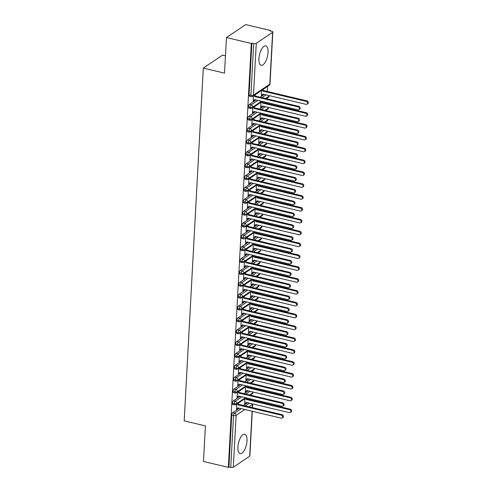 <?xml version="1.0" encoding="UTF-8"?>
<svg xmlns="http://www.w3.org/2000/svg" width="492" height="492" viewBox="0 0 492 492"><rect width="100%" height="100%" fill="white"/><g stroke="black" fill="none" stroke-linecap="round" stroke-linejoin="round"><path stroke-width="0.74" d="M237.9 446.994A9.969 4.071 -76.7 0 1 244.752 434.233A9.969 4.071 -76.7 0 1 247.002 440.869A9.969 4.071 -76.7 0 1 240.151 453.63A9.969 4.071 -76.7 0 1 237.9 446.994M258.927 58.653A9.969 4.071 -76.7 0 1 265.778 45.891A9.969 4.071 -76.7 0 1 268.035 52.527A9.969 4.071 -76.7 0 1 261.184 65.288A9.969 4.071 -76.7 0 1 258.927 58.653M252.285 411.294L249.868 455.924A1.919 0.707 -176.9 0 1 249.659 456.219L233.319 467.216A1.919 0.707 -176.9 0 1 230.736 467.4L228.921 466.969L228.337 467.363L203.485 461.471L205.416 425.9L184.192 420.869L203.294 68.099L224.518 73.13L226.443 37.558L245.705 24.6L270.557 30.492L269.973 30.885L271.787 31.316A1.919 0.707 3.1 0 1 272.826 32.005L270.022 83.855A1.919 0.707 3.1 0 1 269.807 84.157L272.617 32.306A1.919 0.707 3.1 0 0 272.826 32.005M250.557 399.756L250.606 398.883M250.803 395.236L250.828 394.756M251.203 387.899L251.246 387.026M251.443 383.379L251.473 382.899M251.843 376.042L251.892 375.168M252.088 371.522L252.113 371.036M252.482 364.185L252.531 363.311M252.728 359.664L252.753 359.178M253.128 352.327L253.171 351.454M253.374 347.807L253.398 347.321M253.767 340.47L253.817 339.597M254.013 335.95L254.038 335.464M254.413 328.613L254.456 327.74M254.653 324.093L254.684 323.607M255.053 316.75L255.102 315.876M255.299 312.236L255.323 311.75M255.692 304.892L255.742 304.019M255.938 300.378L255.969 299.892M256.338 293.035L256.387 292.162M256.584 288.515L256.609 288.035M256.978 281.178L257.027 280.305M257.224 276.658L257.248 276.178M257.623 269.321L257.667 268.447M257.87 264.801L257.894 264.321M258.263 257.464L258.312 256.59M258.509 252.943L258.534 252.458M258.909 245.606L258.952 244.733M259.149 241.086L259.179 240.6M259.548 233.749L259.598 232.876M259.794 229.229L259.819 228.743M260.188 221.892L260.237 221.019M260.434 217.372L260.465 216.886M260.834 210.035L260.883 209.162M261.08 205.515L261.104 205.029M261.473 198.178L261.523 197.304M261.719 193.657L261.744 193.172M262.119 186.314L262.162 185.441M262.365 181.8L262.39 181.314M262.759 174.457L262.808 173.584M263.005 169.943L263.029 169.457M263.404 162.6L263.448 161.727M263.644 158.08L263.675 157.6M264.044 150.743L264.093 149.869M264.29 146.222L264.315 145.743M264.684 138.885L264.733 138.012M264.93 134.365L264.954 133.885M265.329 127.028L265.379 126.155M265.575 122.508L265.6 122.022M265.969 115.171L266.018 114.298M266.215 110.651L266.24 110.165M266.615 103.314L266.658 102.441M266.855 98.794L266.885 98.308M267.254 91.457L267.525 86.451M270.526 31.014L270.557 30.492M225.453 55.83L222.556 55.141L203.294 68.099M256.277 43.296L253.466 95.147A1.919 0.707 3.1 0 1 250.889 95.331A1.919 0.781 103.3 0 0 251.32 96.61L249.505 96.18A1.919 0.781 -76.7 0 1 249.075 94.901L250.889 95.331L253.7 43.487A1.919 0.707 3.1 0 0 256.277 43.296L272.617 32.306M249.075 94.901L251.879 43.056L251.295 43.444L226.443 37.558M253.7 43.487L251.879 43.056M228.337 467.363L251.295 43.444M253.534 100.497L253.909 100.589L253.152 101.1L253.429 95.934M261.603 90.436L261.32 95.602L262.082 95.091L261.707 95.005M262.082 95.091L262.913 94.12M253.909 100.589L254.739 99.612M247.581 402.745L243.472 405.513M239.413 408.243L232.704 412.751L234.518 413.182L241.228 408.674M228.921 466.969L231.732 415.119A1.919 0.781 -76.7 0 1 232.704 412.751M245.459 397.665L236.769 403.508A1.919 0.707 -176.9 0 1 234.192 403.692A1.919 0.781 103.3 0 0 234.623 404.91L232.808 404.479A1.919 0.781 -76.7 0 1 232.372 403.262A1.919 0.781 -76.7 0 1 233.343 400.894L235.164 401.324L241.867 396.81M248.226 390.888L244.112 393.649M240.053 396.38L233.343 400.894M236.732 404.233L236.455 409.399L238.042 407.917M244.905 398.741L244.629 403.907L246.215 402.419M246.098 385.808L237.408 391.65A1.919 0.707 -176.9 0 1 234.832 391.835A1.919 0.781 103.3 0 0 235.268 393.053L233.454 392.622A1.919 0.781 -76.7 0 1 233.017 391.404A1.919 0.781 -76.7 0 1 233.989 389.037L235.803 389.467L242.513 384.953M248.866 379.031L244.758 381.792M240.699 384.523L233.989 389.037M237.378 392.376L237.095 397.542L238.688 396.06M245.545 386.878L245.268 392.05L246.855 390.562M246.738 373.945L238.048 379.793A1.919 0.707 -176.9 0 1 235.471 379.978A1.919 0.781 103.3 0 0 235.908 381.195L234.094 380.765A1.919 0.781 -76.7 0 1 233.657 379.547A1.919 0.781 -76.7 0 1 234.629 377.179L236.443 377.61L243.153 373.096M249.512 367.173L245.397 369.935M241.338 372.665L234.629 377.179M238.017 380.519L237.741 385.685L239.327 384.203M246.191 375.021L245.908 380.187L247.501 378.705M247.384 362.087L238.694 367.936A1.919 0.707 -176.9 0 1 236.117 368.121A1.919 0.781 103.3 0 0 236.554 369.338L234.733 368.908A1.919 0.781 -76.7 0 1 234.303 367.69A1.919 0.781 -76.7 0 1 235.274 365.322L237.089 365.753L243.798 361.239M250.151 355.316L246.037 358.078M241.978 360.808L235.274 365.322M238.663 368.662L238.38 373.828L239.967 372.346M246.83 363.164L246.553 368.33L248.14 366.847M248.023 350.23L239.333 356.079A1.919 0.707 -176.9 0 1 236.757 356.263A1.919 0.781 103.3 0 0 237.193 357.481L235.379 357.051A1.919 0.781 -76.7 0 1 234.942 355.833A1.919 0.781 -76.7 0 1 235.914 353.465L237.728 353.896L244.438 349.382M250.791 343.453L246.683 346.22M242.624 348.951L235.914 353.465M239.303 356.805L239.026 361.971L240.613 360.482M247.476 351.306L247.193 356.472L248.78 354.99M248.669 338.373L239.979 344.222A1.919 0.707 -176.9 0 1 237.402 344.406A1.919 0.781 103.3 0 0 237.839 345.624L236.019 345.193A1.919 0.781 -76.7 0 1 235.582 343.976A1.919 0.781 -76.7 0 1 236.554 341.608L238.374 342.038L245.084 337.524M251.437 331.596L247.322 334.363M243.263 337.094L236.554 341.608M239.948 344.947L239.665 350.113L241.252 348.625M248.116 339.449L247.839 344.615L249.426 343.133M249.309 326.516L240.619 332.364A1.919 0.707 -176.9 0 1 238.042 332.549A1.919 0.781 103.3 0 0 238.479 333.767L236.664 333.336A1.919 0.781 -76.7 0 1 236.228 332.118A1.919 0.781 -76.7 0 1 237.199 329.751L239.014 330.181L245.723 325.667M252.076 319.738L247.968 322.506M243.909 325.237L237.199 329.751M240.588 333.09L240.311 338.256L241.898 336.768M248.761 327.592L248.478 332.758L250.065 331.276M249.954 314.659L241.264 320.501A1.919 0.707 -176.9 0 1 238.681 320.692A1.919 0.781 103.3 0 0 239.118 321.909L237.304 321.479A1.919 0.781 -76.7 0 1 236.867 320.261A1.919 0.781 -76.7 0 1 237.839 317.893L239.653 318.324L246.363 313.81M252.722 307.881L248.608 310.649M244.549 313.379L237.839 317.893M241.228 321.233L240.951 326.399L242.538 324.911M249.401 315.735L249.118 320.901L250.711 319.413M250.594 302.801L241.904 308.644A1.919 0.707 -176.9 0 1 239.327 308.835A1.919 0.781 103.3 0 0 239.764 310.046L237.95 309.616A1.919 0.781 -76.7 0 1 237.513 308.404A1.919 0.781 -76.7 0 1 238.485 306.036L240.299 306.467L247.009 301.953M253.362 296.024L249.253 298.792M245.194 301.522L238.485 306.036M241.873 309.37L241.59 314.542L243.183 313.053M250.041 303.878L249.764 309.044L251.35 307.555M251.234 290.944L242.544 296.787A1.919 0.707 -176.9 0 1 239.967 296.971A1.919 0.781 103.3 0 0 240.403 298.189L238.589 297.758A1.919 0.781 -76.7 0 1 238.153 296.541A1.919 0.781 -76.7 0 1 239.124 294.179L240.939 294.603L247.648 290.096M254.007 284.167L249.893 286.934M245.834 289.665L239.124 294.179M242.513 297.512L242.236 302.678L243.823 301.196M250.686 292.02L250.403 297.186L251.99 295.698M251.879 279.087L243.189 284.93A1.919 0.707 -176.9 0 1 240.613 285.114A1.919 0.781 103.3 0 0 241.049 286.332L239.229 285.901A1.919 0.781 -76.7 0 1 238.792 284.683A1.919 0.781 -76.7 0 1 239.764 282.316L241.584 282.746L248.294 278.238M254.647 272.31L250.533 275.077M246.474 277.808L239.764 282.316M243.159 285.655L242.876 290.821L244.463 289.339M251.326 280.163L251.049 285.329L252.636 283.841M252.519 267.23L243.829 273.072A1.919 0.707 -176.9 0 1 241.252 273.257A1.919 0.781 103.3 0 0 241.689 274.474L239.875 274.044A1.919 0.781 -76.7 0 1 239.438 272.826A1.919 0.781 -76.7 0 1 240.41 270.459L242.224 270.889L248.934 266.375M255.287 260.452L251.178 263.214M247.119 265.944L240.41 270.459M243.798 273.798L243.522 278.964L245.108 277.482M251.972 268.306L251.689 273.472L253.275 271.984M253.165 255.373L244.475 261.215A1.919 0.707 -176.9 0 1 241.898 261.4A1.919 0.781 103.3 0 0 242.328 262.617L240.514 262.187A1.919 0.781 -76.7 0 1 240.078 260.969A1.919 0.781 -76.7 0 1 241.049 258.601L242.87 259.032L249.573 254.518M255.932 248.595L251.818 251.357M247.759 254.087L241.049 258.601M244.444 261.941L244.161 267.107L245.748 265.625M252.611 256.443L252.334 261.609L253.921 260.127M253.804 243.509L245.114 249.358A1.919 0.707 -176.9 0 1 242.538 249.542A1.919 0.781 103.3 0 0 242.974 250.76L241.16 250.33A1.919 0.781 -76.7 0 1 240.723 249.112A1.919 0.781 -76.7 0 1 241.695 246.744L243.509 247.175L250.219 242.661M256.572 236.738L252.464 239.499M248.405 242.23L241.695 246.744M245.084 250.084L244.801 255.25L246.394 253.767M253.251 244.585L252.974 249.752L254.561 248.269M254.444 231.652L245.76 237.501A1.919 0.707 -176.9 0 1 243.177 237.685A1.919 0.781 103.3 0 0 243.614 238.903L241.8 238.472A1.919 0.781 -76.7 0 1 241.363 237.255A1.919 0.781 -76.7 0 1 242.335 234.887L244.149 235.317L250.858 230.803M257.218 224.875L253.103 227.642M249.044 230.373L242.335 234.887M245.723 238.226L245.447 243.392L247.033 241.904M253.897 232.728L253.614 237.894L255.207 236.412M255.09 219.795L246.4 225.643A1.919 0.707 -176.9 0 1 243.823 225.828A1.919 0.781 103.3 0 0 244.26 227.046L242.439 226.615A1.919 0.781 -76.7 0 1 242.009 225.398A1.919 0.781 -76.7 0 1 242.98 223.03L244.795 223.46L251.504 218.946M257.857 213.018L253.749 215.785M249.69 218.516L242.98 223.03M246.369 226.369L246.086 231.535L247.673 230.047M254.536 220.871L254.259 226.037L255.846 224.555M255.729 207.938L247.039 213.786A1.919 0.707 -176.9 0 1 244.463 213.971A1.919 0.781 103.3 0 0 244.899 215.188L243.085 214.758A1.919 0.781 -76.7 0 1 242.648 213.54A1.919 0.781 -76.7 0 1 243.62 211.173L245.434 211.603L252.144 207.089M258.497 201.16L254.389 203.928M250.33 206.658L243.62 211.173M247.009 214.512L246.732 219.678L248.319 218.19M255.182 209.014L254.899 214.18L256.486 212.698M256.375 196.08L247.685 201.929A1.919 0.707 -176.9 0 1 245.108 202.114A1.919 0.781 103.3 0 0 245.545 203.331L243.725 202.901A1.919 0.781 -76.7 0 1 243.288 201.683A1.919 0.781 -76.7 0 1 244.26 199.315L246.08 199.746L252.79 195.232M259.143 189.303L255.028 192.071M250.969 194.801L244.26 199.315M247.654 202.655L247.371 207.821L248.958 206.333M255.822 197.157L255.545 202.323L257.132 200.841M257.015 184.223L248.325 190.066A1.919 0.707 -176.9 0 1 245.748 190.256A1.919 0.781 103.3 0 0 246.185 191.468L244.37 191.044A1.919 0.781 -76.7 0 1 243.934 189.826A1.919 0.781 -76.7 0 1 244.905 187.458L246.72 187.889L253.429 183.375M259.782 177.446L255.674 180.213M251.615 182.944L244.905 187.458M248.294 190.798L248.017 195.964L249.604 194.475M256.467 185.299L256.184 190.465L257.771 188.977M257.66 172.366L248.97 178.209A1.919 0.707 -176.9 0 1 246.394 178.393A1.919 0.781 103.3 0 0 246.824 179.611L245.01 179.18A1.919 0.781 -76.7 0 1 244.573 177.969A1.919 0.781 -76.7 0 1 245.545 175.601L247.365 176.031L254.069 171.517M260.428 165.589L256.314 168.356M252.255 171.087L245.545 175.601M248.94 178.934L248.657 184.106L250.243 182.618M257.107 173.442L256.83 178.608L258.417 177.12M258.3 160.509L249.61 166.351A1.919 0.707 -176.9 0 1 247.033 166.536A1.919 0.781 103.3 0 0 247.47 167.754L245.656 167.323A1.919 0.781 -76.7 0 1 245.219 166.105A1.919 0.781 -76.7 0 1 246.191 163.738L248.005 164.168L254.715 159.66M261.067 153.732L256.959 156.499M252.9 159.23L246.191 163.738M249.579 167.077L249.296 172.243L250.889 170.761M257.747 161.585L257.47 166.751L259.056 165.263M258.94 148.652L250.25 154.494A1.919 0.707 -176.9 0 1 247.673 154.679A1.919 0.781 103.3 0 0 248.109 155.896L246.295 155.466A1.919 0.781 -76.7 0 1 245.859 154.248A1.919 0.781 -76.7 0 1 246.83 151.88L248.644 152.311L255.354 147.797M261.713 141.874L257.599 144.636M253.54 147.366L246.83 151.88M250.219 155.22L249.942 160.386L251.529 158.904M258.392 149.728L258.109 154.894L259.702 153.406M259.585 136.794L250.895 142.637A1.919 0.707 -176.9 0 1 248.319 142.821A1.919 0.781 103.3 0 0 248.755 144.039L246.935 143.609A1.919 0.781 -76.7 0 1 246.504 142.391A1.919 0.781 -76.7 0 1 247.476 140.023L249.29 140.454L256 135.94M262.353 130.017L258.238 132.779M254.179 135.509L247.476 140.023M250.865 143.363L250.582 148.529L252.168 147.046M259.032 137.865L258.755 143.037L260.342 141.548M260.225 124.931L251.535 130.78A1.919 0.707 -176.9 0 1 248.958 130.964A1.919 0.781 103.3 0 0 249.395 132.182L247.581 131.751A1.919 0.781 -76.7 0 1 247.144 130.534A1.919 0.781 -76.7 0 1 248.116 128.166L249.93 128.596L256.639 124.082M262.992 118.16L258.884 120.921M254.825 123.652L248.116 128.166M251.504 131.505L251.227 136.671L252.814 135.189M259.678 126.007L259.395 131.173L260.981 129.691M260.871 113.074L252.181 118.923A1.919 0.707 -176.9 0 1 249.604 119.107A1.919 0.781 103.3 0 0 250.041 120.325L248.22 119.894A1.919 0.781 -76.7 0 1 247.783 118.677A1.919 0.781 -76.7 0 1 248.755 116.309L250.576 116.739L257.285 112.225M263.638 106.303L259.524 109.064M255.465 111.795L248.755 116.309M252.15 119.648L251.867 124.814L253.454 123.332M260.317 114.15L260.04 119.316L261.627 117.834M261.51 101.217L252.82 107.065A1.919 0.707 -176.9 0 1 250.243 107.25A1.919 0.781 103.3 0 0 250.68 108.468L248.866 108.037A1.919 0.781 -76.7 0 1 248.429 106.819A1.919 0.781 -76.7 0 1 249.401 104.452L251.215 104.882L257.925 100.368M264.278 94.439L260.17 97.207M256.111 99.938L249.401 104.452M252.79 107.791L252.513 112.957L254.1 111.469M260.963 102.293L260.68 107.459L262.267 105.977M250.68 108.468L252.193 108.191A1.919 1.599 56.1 0 0 252.82 107.065A1.919 1.599 56.1 0 0 251.215 104.882A1.919 0.781 103.3 0 0 250.243 107.25L248.429 106.819M269.13 95.589A1.919 1.599 56.1 0 1 269.161 96.069A1.919 1.599 56.1 0 1 268.534 97.201L269.37 95.78A1.919 0.707 -176.9 0 1 269.37 95.78A1.919 0.707 -176.9 0 1 269.161 96.069L265.569 98.486M253.269 112.447L252.894 112.354M261.437 106.948L261.061 106.862M252.624 124.304L252.248 124.218M260.797 118.806L260.422 118.72M251.984 136.161L251.609 136.075M260.157 130.663L259.776 130.577M251.344 148.018L250.963 147.932M259.512 142.526L259.136 142.434M250.699 159.875L250.323 159.789M258.872 154.383L258.491 154.291M250.059 171.733L249.684 171.647M258.226 166.241L257.851 166.148M249.413 183.596L249.038 183.504M257.587 178.098L257.211 178.006M248.774 195.453L248.398 195.361M256.941 189.955L256.566 189.863M248.134 207.31L247.753 207.218M256.301 201.812L255.926 201.72M247.488 219.168L247.113 219.075M255.662 213.669L255.28 213.583M246.849 231.025L246.467 230.933M255.016 225.527L254.641 225.441M246.203 242.882L245.828 242.79M254.376 237.384L254.001 237.298M245.563 254.739L245.188 254.653M253.731 249.241L253.355 249.155M244.918 266.596L244.542 266.51M253.091 261.098L252.716 261.012M244.278 278.454L243.903 278.367M252.451 272.962L252.07 272.869M243.638 290.311L243.257 290.225M251.806 284.819L251.43 284.727M242.993 302.168L242.618 302.082M251.166 296.676L250.785 296.584M242.353 314.031L241.972 313.939M250.52 308.533L250.145 308.441M241.707 325.888L241.332 325.796M249.881 320.39L249.505 320.298M241.068 337.746L240.693 337.653M249.235 332.248L248.86 332.161M240.422 349.603L240.047 349.511M248.595 344.105L248.22 344.019M239.782 361.46L239.407 361.368M247.956 355.962L247.574 355.876M239.143 373.317L238.761 373.231M247.31 367.819L246.935 367.733M238.497 385.174L238.122 385.088M246.67 379.676L246.289 379.59M237.857 397.032L237.482 396.946M246.025 391.54L245.649 391.447M237.212 408.889L236.837 408.803M245.385 403.397L245.01 403.305M250.041 120.325L251.553 120.048A1.919 1.599 56.1 0 0 252.181 118.923A1.919 1.599 56.1 0 0 250.576 116.739A1.919 0.781 103.3 0 0 249.604 119.107L247.783 118.677M268.484 107.447A1.919 1.599 56.1 0 1 268.521 107.926A1.919 1.599 56.1 0 1 267.894 109.058L268.73 107.637A1.919 0.707 -176.9 0 1 268.73 107.637A1.919 0.707 -176.9 0 1 268.521 107.926L264.93 110.343M249.395 132.182L250.908 131.905A1.919 1.599 56.1 0 0 251.535 130.78A1.919 1.599 56.1 0 0 249.93 128.596A1.919 0.781 103.3 0 0 248.958 130.964L247.144 130.534M267.845 119.304A1.919 1.599 56.1 0 1 267.876 119.79A1.919 1.599 56.1 0 1 267.248 120.915L268.091 119.495A1.919 0.707 -176.9 0 1 268.091 119.495A1.919 0.707 -176.9 0 1 267.876 119.79L264.284 122.207M248.755 144.039L250.268 143.762A1.919 1.599 56.1 0 0 250.895 142.637A1.919 1.599 56.1 0 0 249.29 140.454A1.919 0.781 103.3 0 0 248.319 142.821L246.504 142.391M267.451 131.223A1.919 1.919 0 0 1 267.445 131.346A1.919 0.707 -176.9 0 1 267.445 131.352A1.919 0.707 -176.9 0 1 267.236 131.647L263.644 134.064M248.109 155.896L249.622 155.626A1.919 1.599 56.1 0 0 250.25 154.494A1.919 1.599 56.1 0 0 248.644 152.311A1.919 0.781 103.3 0 0 247.673 154.679L245.859 154.248M266.559 143.024A1.919 1.599 56.1 0 1 266.596 143.504A1.919 1.599 56.1 0 1 265.963 144.63L266.805 143.215A1.919 0.707 -176.9 0 1 266.805 143.215A1.919 0.707 -176.9 0 1 266.596 143.504L262.999 145.921M247.47 167.754L248.983 167.483A1.919 1.599 56.1 0 0 249.61 166.351A1.919 1.599 56.1 0 0 248.005 164.168A1.919 0.781 103.3 0 0 247.033 166.536L245.219 166.105M265.92 154.882A1.919 1.599 56.1 0 1 265.951 155.361A1.919 1.599 56.1 0 1 265.323 156.487L266.16 155.072A1.919 0.707 -176.9 0 1 266.16 155.072A1.919 0.707 -176.9 0 1 265.951 155.361L262.359 157.778M246.824 179.611L248.337 179.34A1.919 1.599 56.1 0 0 248.97 178.209A1.919 1.599 56.1 0 0 247.365 176.031A1.919 0.781 103.3 0 0 246.394 178.393L244.573 177.969M265.526 166.794A1.919 1.919 0 0 1 265.52 166.917A1.919 0.707 -176.9 0 1 265.52 166.929A1.919 0.707 -176.9 0 1 265.311 167.218L261.719 169.635M246.185 191.468L247.697 191.197A1.919 1.599 56.1 0 0 248.325 190.066A1.919 1.599 56.1 0 0 246.72 187.889A1.919 0.781 103.3 0 0 245.748 190.256L243.934 189.826M264.635 178.596A1.919 1.599 56.1 0 1 264.665 179.076A1.919 1.599 56.1 0 1 264.038 180.201L264.88 178.787A1.919 0.707 -176.9 0 1 264.88 178.787A1.919 0.707 -176.9 0 1 264.665 179.076L261.074 181.493M245.545 203.331L247.058 203.055A1.919 1.599 56.1 0 0 247.685 201.929A1.919 1.599 56.1 0 0 246.08 199.746A1.919 0.781 103.3 0 0 245.108 202.114L243.288 201.683M264.241 190.515A1.919 1.919 0 0 1 264.235 190.632A1.919 0.707 -176.9 0 1 264.235 190.644A1.919 0.707 -176.9 0 1 264.026 190.933L260.434 193.35M244.899 215.188L246.412 214.912A1.919 1.599 56.1 0 0 247.039 213.786A1.919 1.599 56.1 0 0 245.434 211.603A1.919 0.781 103.3 0 0 244.463 213.971L242.648 213.54M263.349 202.31A1.919 1.599 56.1 0 1 263.38 202.79A1.919 1.599 56.1 0 1 262.753 203.922L263.595 202.501A1.919 0.707 -176.9 0 1 263.595 202.501A1.919 0.707 -176.9 0 1 263.38 202.79L259.788 205.207M244.26 227.046L245.772 226.769A1.919 1.599 56.1 0 0 246.4 225.643A1.919 1.599 56.1 0 0 244.795 223.46A1.919 0.781 103.3 0 0 243.823 225.828L242.009 225.398M262.703 214.168A1.919 1.599 56.1 0 1 262.74 214.647A1.919 1.599 56.1 0 1 262.113 215.779L262.949 214.358A1.919 0.707 -176.9 0 1 262.949 214.358A1.919 0.707 -176.9 0 1 262.74 214.647L259.149 217.064M243.614 238.903L245.127 238.626A1.919 1.599 56.1 0 0 245.76 237.501A1.919 1.599 56.1 0 0 244.149 235.317A1.919 0.781 103.3 0 0 243.177 237.685L241.363 237.255M262.31 226.086A1.919 1.919 0 0 1 262.31 226.209A1.919 0.707 -176.9 0 1 262.31 226.215A1.919 0.707 -176.9 0 1 262.101 226.505L258.503 228.921M242.974 250.76L244.487 250.483A1.919 1.599 56.1 0 0 245.114 249.358A1.919 1.599 56.1 0 0 243.509 247.175A1.919 0.781 103.3 0 0 242.538 249.542L240.723 249.112M261.67 237.943A1.919 1.919 0 0 1 261.67 238.067A1.919 0.707 -176.9 0 1 261.664 238.073A1.919 0.707 -176.9 0 1 261.455 238.368L257.863 240.779M242.328 262.617L243.847 262.341A1.919 1.599 56.1 0 0 244.475 261.215A1.919 1.599 56.1 0 0 242.87 259.032A1.919 0.781 103.3 0 0 241.898 261.4L240.078 260.969M260.778 249.745A1.919 1.599 56.1 0 1 260.815 250.225A1.919 1.599 56.1 0 1 260.188 251.35L261.024 249.93A1.919 0.707 -176.9 0 1 261.024 249.93A1.919 0.707 -176.9 0 1 260.815 250.225L257.224 252.642M241.689 274.474L243.202 274.198A1.919 1.599 56.1 0 0 243.829 273.072A1.919 1.599 56.1 0 0 242.224 270.889A1.919 0.781 103.3 0 0 241.252 273.257L239.438 272.826M260.139 261.603A1.919 1.599 56.1 0 1 260.17 262.082A1.919 1.599 56.1 0 1 259.542 263.208L260.385 261.787A1.919 0.707 -176.9 0 1 260.385 261.787A1.919 0.707 -176.9 0 1 260.17 262.082L256.578 264.499M241.049 286.332L242.562 286.061A1.919 1.599 56.1 0 0 243.189 284.93A1.919 1.599 56.1 0 0 241.584 282.746A1.919 0.781 103.3 0 0 240.613 285.114L238.792 284.683M259.493 273.46A1.919 1.599 56.1 0 1 259.53 273.939A1.919 1.599 56.1 0 1 258.903 275.065L259.739 273.65A1.919 0.707 -176.9 0 1 259.739 273.65A1.919 0.707 -176.9 0 1 259.53 273.939L255.938 276.356M240.403 298.189L241.916 297.918A1.919 1.599 56.1 0 0 242.544 296.787A1.919 1.599 56.1 0 0 240.939 294.603A1.919 0.781 103.3 0 0 239.967 296.971L238.153 296.541M259.099 285.372A1.919 1.919 0 0 1 259.099 285.495A1.919 0.707 -176.9 0 1 259.099 285.508A1.919 0.707 -176.9 0 1 258.884 285.797L255.293 288.214M239.764 310.046L241.277 309.775A1.919 1.599 56.1 0 0 241.904 308.644A1.919 1.599 56.1 0 0 240.299 306.467A1.919 0.781 103.3 0 0 239.327 308.835L237.513 308.404M258.208 297.174A1.919 1.599 56.1 0 1 258.245 297.654A1.919 1.599 56.1 0 1 257.617 298.779L258.454 297.365A1.919 0.707 -176.9 0 1 258.454 297.365A1.919 0.707 -176.9 0 1 258.245 297.654L254.653 300.071M239.118 321.909L240.631 321.633A1.919 1.599 56.1 0 0 241.264 320.501A1.919 1.599 56.1 0 0 239.653 318.324A1.919 0.781 103.3 0 0 238.681 320.692L236.867 320.261M257.568 309.031A1.919 1.599 56.1 0 1 257.605 309.511A1.919 1.599 56.1 0 1 256.972 310.637L257.814 309.222A1.919 0.707 -176.9 0 1 257.814 309.222A1.919 0.707 -176.9 0 1 257.605 309.511L254.013 311.928M238.479 333.767L239.991 333.49A1.919 1.599 56.1 0 0 240.619 332.364A1.919 1.599 56.1 0 0 239.014 330.181A1.919 0.781 103.3 0 0 238.042 332.549L236.228 332.118M257.175 320.95A1.919 1.919 0 0 1 257.175 321.067A1.919 0.707 -176.9 0 1 257.168 321.079A1.919 0.707 -176.9 0 1 256.959 321.368L253.368 323.785M237.839 345.624L239.352 345.347A1.919 1.599 56.1 0 0 239.979 344.222A1.919 1.599 56.1 0 0 238.374 342.038A1.919 0.781 103.3 0 0 237.402 344.406L235.582 343.976M256.283 332.746A1.919 1.599 56.1 0 1 256.32 333.225A1.919 1.599 56.1 0 1 255.692 334.357L256.529 332.936A1.919 0.707 -176.9 0 1 256.529 332.936A1.919 0.707 -176.9 0 1 256.32 333.225L252.728 335.642M237.193 357.481L238.706 357.204A1.919 1.599 56.1 0 0 239.333 356.079A1.919 1.599 56.1 0 0 237.728 353.896A1.919 0.781 103.3 0 0 236.757 356.263L234.942 355.833M255.643 344.603A1.919 1.599 56.1 0 1 255.674 345.083A1.919 1.599 56.1 0 1 255.047 346.214L255.889 344.794A1.919 0.707 -176.9 0 1 255.889 344.794A1.919 0.707 -176.9 0 1 255.674 345.083L252.082 347.5M236.554 369.338L238.067 369.062A1.919 1.599 56.1 0 0 238.694 367.936A1.919 1.599 56.1 0 0 237.089 365.753A1.919 0.781 103.3 0 0 236.117 368.121L234.303 367.69M254.997 356.46A1.919 1.599 56.1 0 1 255.034 356.94A1.919 1.599 56.1 0 1 254.407 358.071L255.243 356.651A1.919 0.707 -176.9 0 1 255.243 356.651A1.919 0.707 -176.9 0 1 255.034 356.94L251.443 359.357M235.908 381.195L237.421 380.919A1.919 1.599 56.1 0 0 238.048 379.793A1.919 1.599 56.1 0 0 236.443 377.61A1.919 0.781 103.3 0 0 235.471 379.978L233.657 379.547M254.358 368.317A1.919 1.599 56.1 0 1 254.395 368.803A1.919 1.599 56.1 0 1 253.761 369.929L254.604 368.508A1.919 0.707 -176.9 0 1 254.604 368.508A1.919 0.707 -176.9 0 1 254.395 368.803L250.797 371.22M235.268 393.053L236.781 392.776A1.919 1.599 56.1 0 0 237.408 391.65A1.919 1.599 56.1 0 0 235.803 389.467A1.919 0.781 103.3 0 0 234.832 391.835L233.017 391.404M253.964 380.236A1.919 1.919 0 0 1 253.958 380.359A1.919 0.707 -176.9 0 1 253.958 380.365A1.919 0.707 -176.9 0 1 253.749 380.66L250.157 383.077M234.623 404.91L236.135 404.639A1.919 1.599 56.1 0 0 236.769 403.508A1.919 1.599 56.1 0 0 235.164 401.324A1.919 0.781 103.3 0 0 234.192 403.692L232.372 403.262M253.072 392.038A1.919 1.599 56.1 0 1 253.109 392.518A1.919 1.599 56.1 0 1 252.476 393.643L253.318 392.229A1.919 0.707 -176.9 0 1 253.318 392.229A1.919 0.707 -176.9 0 1 253.109 392.518L249.518 394.935M253.927 100.233L254.672 99.599L297.906 109.845A1.599 1.335 -123.9 0 0 298.066 106.881L298.828 106.37A1.599 1.335 56.1 0 1 299.64 109.181L298.878 109.691M254.782 95.024L255.588 96.125L298.828 106.37M254.02 95.534L254.831 96.635L298.066 106.881M254.831 96.635L255.588 96.125M306.239 101.383L306.996 100.872A1.599 1.335 56.1 0 1 307.808 103.683L307.051 104.193A1.599 1.335 -123.9 0 0 306.239 101.383L262.999 91.137L262.193 90.036M262.101 94.735L262.839 94.101L306.079 104.347A1.599 1.335 -123.9 0 0 307.051 104.193M306.996 100.872L263.761 90.626L262.949 89.526M263.761 90.626L262.999 91.137M253.288 112.09L254.026 111.456L297.266 121.702A1.599 1.335 -123.9 0 0 297.426 118.738L298.183 118.228A1.599 1.335 56.1 0 1 298.995 121.038L298.238 121.549M254.136 106.881L254.948 107.982L298.183 118.228M253.38 107.391L254.186 108.492L297.426 118.738M254.186 108.492L254.948 107.982M252.648 123.947L253.386 123.314L296.621 133.56A1.599 1.335 -123.9 0 0 296.781 130.595L297.543 130.085A1.599 1.335 56.1 0 1 298.355 132.895L297.592 133.406M253.497 118.738L254.303 119.839L297.543 130.085M252.74 119.249L253.546 120.349L296.781 130.595M253.546 120.349L254.303 119.839M252.002 135.804L252.747 135.171L295.981 145.417A1.599 1.335 -123.9 0 0 296.141 142.452L296.897 141.942A1.599 1.335 56.1 0 1 297.709 144.753L296.953 145.263M252.857 130.595L253.663 131.696L296.897 141.942M252.095 131.106L252.906 132.207L296.141 142.452M252.906 132.207L253.663 131.696M251.363 147.661L252.101 147.028L295.341 157.274A1.599 1.335 -123.9 0 0 295.501 154.31L296.258 153.799A1.599 1.335 56.1 0 1 297.07 156.61L296.313 157.12M252.212 142.459L253.023 143.553L296.258 153.799M251.455 142.969L252.261 144.064L295.501 154.31M252.261 144.064L253.023 143.553M305.594 113.24L306.356 112.73A1.599 1.335 56.1 0 1 307.168 115.54L306.405 116.05A1.599 1.335 -123.9 0 0 305.594 113.24L262.359 102.994L261.553 101.899M261.461 106.592L262.199 105.958L305.434 116.21A1.599 1.335 -123.9 0 0 306.405 116.05M306.356 112.73L263.115 102.484L262.328 101.413M263.115 102.484L262.359 102.994M304.954 125.103L305.71 124.593A1.599 1.335 56.1 0 1 306.522 127.397L305.766 127.908A1.599 1.335 -123.9 0 0 304.954 125.103L261.719 114.851L260.908 113.757M260.815 118.455L261.553 117.816L304.794 128.068A1.599 1.335 -123.9 0 0 305.766 127.908M305.71 124.593L262.476 114.341L261.689 113.271M262.476 114.341L261.719 114.851M304.314 136.96L305.071 136.45A1.599 1.335 56.1 0 1 305.883 139.254L305.12 139.765A1.599 1.335 -123.9 0 0 304.314 136.96L261.074 126.708L260.268 125.614M260.176 130.312L260.914 129.673L304.148 139.925A1.599 1.335 -123.9 0 0 305.12 139.765M305.071 136.45L261.836 126.198L261.043 125.128M261.836 126.198L261.074 126.708M303.669 148.818L304.431 148.307A1.599 1.335 56.1 0 1 305.237 151.112L304.48 151.622A1.599 1.335 -123.9 0 0 303.669 148.818L260.434 138.566L259.622 137.471M259.53 142.17L260.274 141.53L303.509 151.782A1.599 1.335 -123.9 0 0 304.48 151.622M304.431 148.307L261.19 138.055L260.403 136.985M261.19 138.055L260.434 138.566M250.717 159.519L251.461 158.885L294.696 169.137A1.599 1.335 -123.9 0 0 294.856 166.173L295.618 165.663A1.599 1.335 56.1 0 1 296.424 168.467L295.667 168.977M251.572 154.316L252.378 155.41L295.618 165.663M250.809 154.826L251.621 155.921L294.856 166.173M251.621 155.921L252.378 155.41M303.029 160.675L303.785 160.164A1.599 1.335 56.1 0 1 304.597 162.969L303.841 163.479A1.599 1.335 -123.9 0 0 303.029 160.675L259.788 150.423L258.983 149.328M258.89 154.027L259.628 153.387L302.869 163.639A1.599 1.335 -123.9 0 0 303.841 163.479M303.785 160.164L260.551 149.912L259.758 148.842M260.551 149.912L259.788 150.423M250.077 171.382L250.815 170.742L294.056 180.995A1.599 1.335 -123.9 0 0 294.216 178.03L294.972 177.52A1.599 1.335 56.1 0 1 295.784 180.324L295.028 180.835M250.926 166.173L251.738 167.268L294.972 177.52M250.17 166.683L250.975 167.778L294.216 178.03M250.975 167.778L251.738 167.268M249.438 183.239L250.176 182.6L293.41 192.852A1.599 1.335 -123.9 0 0 293.57 189.887L294.333 189.377A1.599 1.335 56.1 0 1 295.145 192.181L294.382 192.692M250.287 178.03L251.092 179.125L294.333 189.377M249.53 178.541L250.336 179.635L293.57 189.887M250.336 179.635L251.092 179.125M248.792 195.096L249.53 194.457L292.771 204.709A1.599 1.335 -123.9 0 0 292.931 201.745L293.687 201.234A1.599 1.335 56.1 0 1 294.499 204.039L293.742 204.549M249.647 189.887L250.453 190.982L293.687 201.234M248.884 190.398L249.696 191.493L292.931 201.745M249.696 191.493L250.453 190.982M302.383 172.532L303.146 172.022A1.599 1.335 56.1 0 1 303.958 174.826L303.195 175.337A1.599 1.335 -123.9 0 0 302.383 172.532L259.149 162.286L258.343 161.185M258.245 165.884L258.989 165.25L302.223 175.496A1.599 1.335 -123.9 0 0 303.195 175.337M303.146 172.022L259.905 161.776L259.118 160.7M259.905 161.776L259.149 162.286M301.744 184.389L302.5 183.879A1.599 1.335 56.1 0 1 303.312 186.689L302.555 187.2A1.599 1.335 -123.9 0 0 301.744 184.389L258.503 174.143L257.697 173.043M257.605 177.741L258.343 177.108L301.584 187.354A1.599 1.335 -123.9 0 0 302.555 187.2M302.5 183.879L259.266 173.633L258.478 172.557M259.266 173.633L258.503 174.143M301.098 196.246L301.86 195.736A1.599 1.335 56.1 0 1 302.672 198.547L301.91 199.057A1.599 1.335 -123.9 0 0 301.098 196.246L257.863 186.001L257.058 184.9M256.965 189.598L257.703 188.965L300.938 199.211A1.599 1.335 -123.9 0 0 301.91 199.057M301.86 195.736L258.62 185.49L257.833 184.42M258.62 185.49L257.863 186.001M248.153 206.954L248.891 206.32L292.125 216.566A1.599 1.335 -123.9 0 0 292.291 213.602L293.048 213.091A1.599 1.335 56.1 0 1 293.859 215.896L293.097 216.406M249.001 201.745L249.807 202.845L293.048 213.091M248.245 202.255L249.05 203.35L292.291 213.602M249.05 203.35L249.807 202.845M300.458 208.104L301.215 207.593A1.599 1.335 56.1 0 1 302.026 210.404L301.27 210.914A1.599 1.335 -123.9 0 0 300.458 208.104L257.224 197.858L256.412 196.757M256.32 201.456L257.064 200.822L300.298 211.068A1.599 1.335 -123.9 0 0 301.27 210.914M301.215 207.593L257.98 197.347L257.193 196.277M257.98 197.347L257.224 197.858M247.507 218.811L248.251 218.177L291.485 228.423A1.599 1.335 -123.9 0 0 291.645 225.459L292.402 224.949A1.599 1.335 56.1 0 1 293.214 227.759L292.457 228.27M248.362 213.602L249.167 214.703L292.402 224.949M247.599 214.112L248.411 215.213L291.645 225.459M248.411 215.213L249.167 214.703M299.819 219.961L300.575 219.45A1.599 1.335 56.1 0 1 301.387 222.261L300.63 222.771A1.599 1.335 -123.9 0 0 299.819 219.961L256.578 209.715L255.772 208.614M255.68 213.313L256.418 212.679L299.659 222.925A1.599 1.335 -123.9 0 0 300.63 222.771M300.575 219.45L257.341 209.205L256.547 208.134M257.341 209.205L256.578 209.715M246.867 230.668L247.605 230.035L290.846 240.28A1.599 1.335 -123.9 0 0 291.006 237.316L291.762 236.806A1.599 1.335 56.1 0 1 292.574 239.616L291.817 240.127M247.716 225.459L248.528 226.56L291.762 236.806M246.959 225.969L247.765 227.07L291.006 237.316M247.765 227.07L248.528 226.56M299.173 231.818L299.935 231.308A1.599 1.335 56.1 0 1 300.741 234.118L299.985 234.629A1.599 1.335 -123.9 0 0 299.173 231.818L255.938 221.572L255.127 220.471M255.034 225.17L255.778 224.537L299.013 234.782A1.599 1.335 -123.9 0 0 299.985 234.629M299.935 231.308L256.695 221.062L255.908 219.992M256.695 221.062L255.938 221.572M246.221 242.525L246.966 241.892L290.2 252.138A1.599 1.335 -123.9 0 0 290.36 249.173L291.123 248.663A1.599 1.335 56.1 0 1 291.934 251.473L291.172 251.984M247.076 237.316L247.882 238.417L291.123 248.663M246.314 237.827L247.125 238.928L290.36 249.173M247.125 238.928L247.882 238.417M298.533 243.681L299.29 243.171A1.599 1.335 56.1 0 1 300.102 245.975L299.345 246.486A1.599 1.335 -123.9 0 0 298.533 243.681L255.293 233.429L254.487 232.335M254.395 237.027L255.133 236.394L298.373 246.646A1.599 1.335 -123.9 0 0 299.345 246.486M299.29 243.171L256.055 232.919L255.268 231.849M256.055 232.919L255.293 233.429M245.582 254.382L246.32 253.749L289.56 263.995A1.599 1.335 -123.9 0 0 289.72 261.031L290.477 260.52A1.599 1.335 56.1 0 1 291.289 263.331L290.532 263.841M246.43 249.173L247.242 250.274L290.477 260.52M245.674 249.684L246.48 250.785L289.72 261.031M246.48 250.785L247.242 250.274M297.888 255.539L298.65 255.028A1.599 1.335 56.1 0 1 299.462 257.833L298.699 258.343A1.599 1.335 -123.9 0 0 297.888 255.539L254.653 245.287L253.847 244.192M253.749 248.891L254.493 248.251L297.728 258.503A1.599 1.335 -123.9 0 0 298.699 258.343M298.65 255.028L255.41 244.776L254.622 243.706M255.41 244.776L254.653 245.287M244.942 266.24L245.68 265.606L288.915 275.852A1.599 1.335 -123.9 0 0 289.075 272.888L289.837 272.377A1.599 1.335 56.1 0 1 290.649 275.188L289.886 275.698M245.791 261.031L246.597 262.131L289.837 272.377M245.034 261.541L245.84 262.642L289.075 272.888M245.84 262.642L246.597 262.131M297.248 267.396L298.004 266.885A1.599 1.335 56.1 0 1 298.816 269.69L298.06 270.2A1.599 1.335 -123.9 0 0 297.248 267.396L254.013 257.144L253.202 256.049M253.109 260.748L253.847 260.108L297.088 270.36A1.599 1.335 -123.9 0 0 298.06 270.2M298.004 266.885L254.77 256.633L253.983 255.563M254.77 256.633L254.013 257.144M244.296 278.097L245.034 277.463L288.275 287.715A1.599 1.335 -123.9 0 0 288.435 284.751L289.191 284.241A1.599 1.335 56.1 0 1 290.003 287.045L289.247 287.556M245.151 272.894L245.957 273.989L289.191 284.241M244.389 273.404L245.2 274.499L288.435 284.751M245.2 274.499L245.957 273.989M296.608 279.253L297.365 278.743A1.599 1.335 56.1 0 1 298.177 281.547L297.414 282.057A1.599 1.335 -123.9 0 0 296.608 279.253L253.368 269.001L252.562 267.906M252.47 272.605L253.208 271.965L296.442 282.217A1.599 1.335 -123.9 0 0 297.414 282.057M297.365 278.743L254.124 268.491L253.337 267.42M254.124 268.491L253.368 269.001M243.657 289.96L244.395 289.321L287.629 299.573A1.599 1.335 -123.9 0 0 287.795 296.608L288.552 296.098A1.599 1.335 56.1 0 1 289.364 298.902L288.601 299.413M244.506 284.751L245.317 285.846L288.552 296.098M243.749 285.262L244.555 286.356L287.795 296.608M244.555 286.356L245.317 285.846M295.963 291.11L296.719 290.6A1.599 1.335 56.1 0 1 297.531 293.404L296.774 293.915A1.599 1.335 -123.9 0 0 295.963 291.11L252.728 280.858L251.916 279.763M251.824 284.462L252.568 283.822L295.803 294.075A1.599 1.335 -123.9 0 0 296.774 293.915M296.719 290.6L253.485 280.348L252.697 279.278M253.485 280.348L252.728 280.858M243.011 301.817L243.755 301.178L286.99 311.43A1.599 1.335 -123.9 0 0 287.15 308.466L287.912 307.955A1.599 1.335 56.1 0 1 288.718 310.76L287.961 311.27M243.866 296.608L244.672 297.703L287.912 307.955M243.103 297.119L243.915 298.213L287.15 308.466M243.915 298.213L244.672 297.703M295.323 302.967L296.079 302.457A1.599 1.335 56.1 0 1 296.891 305.268L296.135 305.772A1.599 1.335 -123.9 0 0 295.323 302.967L252.082 292.722L251.277 291.621M251.184 296.319L251.922 295.686L295.163 305.932A1.599 1.335 -123.9 0 0 296.135 305.772M296.079 302.457L252.845 292.211L252.052 291.135M252.845 292.211L252.082 292.722M242.371 313.675L243.109 313.035L286.35 323.287A1.599 1.335 -123.9 0 0 286.51 320.323L287.267 319.812A1.599 1.335 56.1 0 1 288.078 322.617L287.322 323.127M243.22 308.466L244.032 309.56L287.267 319.812M242.464 308.976L243.269 310.071L286.51 320.323M243.269 310.071L244.032 309.56M294.677 314.825L295.44 314.314A1.599 1.335 56.1 0 1 296.252 317.125L295.489 317.635A1.599 1.335 -123.9 0 0 294.677 314.825L251.443 304.579L250.631 303.478M250.539 308.177L251.283 307.543L294.517 317.789A1.599 1.335 -123.9 0 0 295.489 317.635M295.44 314.314L252.199 304.068L251.412 302.992M252.199 304.068L251.443 304.579M241.726 325.532L242.47 324.892L285.704 335.144A1.599 1.335 -123.9 0 0 285.864 332.18L286.627 331.669A1.599 1.335 56.1 0 1 287.439 334.474L286.676 334.984M242.581 320.323L243.386 321.417L286.627 331.669M241.824 320.833L242.63 321.928L285.864 332.18M242.63 321.928L243.386 321.417M294.038 326.682L294.794 326.171A1.599 1.335 56.1 0 1 295.606 328.982L294.849 329.492A1.599 1.335 -123.9 0 0 294.038 326.682L250.797 316.436L249.991 315.335M249.899 320.034L250.637 319.4L293.878 329.646A1.599 1.335 -123.9 0 0 294.849 329.492M294.794 326.171L251.56 315.925L250.772 314.855M251.56 315.925L250.797 316.436M241.086 337.389L241.824 336.756L285.065 347.001A1.599 1.335 -123.9 0 0 285.225 344.037L285.981 343.527A1.599 1.335 56.1 0 1 286.793 346.331L286.036 346.842M241.935 332.18L242.747 333.281L285.981 343.527M241.178 332.69L241.984 333.791L285.225 344.037M241.984 333.791L242.747 333.281M293.392 338.539L294.154 338.029A1.599 1.335 56.1 0 1 294.966 340.839L294.204 341.35A1.599 1.335 -123.9 0 0 293.392 338.539L250.157 328.293L249.352 327.192M249.26 331.891L249.998 331.257L293.232 341.503A1.599 1.335 -123.9 0 0 294.204 341.35M294.154 338.029L250.914 327.783L250.127 326.713M250.914 327.783L250.157 328.293M240.447 349.246L241.185 348.613L284.419 358.859A1.599 1.335 -123.9 0 0 284.579 355.894L285.342 355.384A1.599 1.335 56.1 0 1 286.153 358.194L285.391 358.705M241.295 344.037L242.101 345.138L285.342 355.384M240.539 344.548L241.344 345.648L284.579 355.894M241.344 345.648L242.101 345.138M292.752 350.396L293.509 349.886A1.599 1.335 56.1 0 1 294.321 352.696L293.564 353.207A1.599 1.335 -123.9 0 0 292.752 350.396L249.518 340.15L248.706 339.049M248.614 343.748L249.352 343.115L292.592 353.361A1.599 1.335 -123.9 0 0 293.564 353.207M293.509 349.886L250.274 339.64L249.487 338.57M250.274 339.64L249.518 340.15M239.801 361.103L240.545 360.47L283.779 370.716A1.599 1.335 -123.9 0 0 283.939 367.752L284.696 367.241A1.599 1.335 56.1 0 1 285.508 370.052L284.751 370.562M240.656 355.894L241.461 356.995L284.696 367.241M239.893 356.405L240.705 357.506L283.939 367.752M240.705 357.506L241.461 356.995M292.113 362.253L292.869 361.743A1.599 1.335 56.1 0 1 293.681 364.554L292.918 365.064A1.599 1.335 -123.9 0 0 292.113 362.253L248.872 352.008L248.066 350.913M247.974 355.605L248.712 354.972L291.947 365.224A1.599 1.335 -123.9 0 0 292.918 365.064M292.869 361.743L249.635 351.497L248.841 350.427M249.635 351.497L248.872 352.008M239.161 372.961L239.899 372.327L283.14 382.573A1.599 1.335 -123.9 0 0 283.3 379.609L284.056 379.098A1.599 1.335 56.1 0 1 284.868 381.909L284.112 382.419M240.01 367.752L240.822 368.852L284.056 379.098M239.253 368.262L240.059 369.363L283.3 379.609M240.059 369.363L240.822 368.852M291.467 374.117L292.23 373.606A1.599 1.335 56.1 0 1 293.035 376.411L292.279 376.921A1.599 1.335 -123.9 0 0 291.467 374.117L248.232 363.865L247.421 362.77M247.328 367.469L248.073 366.829L291.307 377.081A1.599 1.335 -123.9 0 0 292.279 376.921M292.23 373.606L248.989 363.354L248.202 362.284M248.989 363.354L248.232 363.865M238.515 384.818L239.26 384.184L282.494 394.43A1.599 1.335 -123.9 0 0 282.654 391.466L283.417 390.956A1.599 1.335 56.1 0 1 284.222 393.766L283.466 394.276M239.37 379.609L240.176 380.71L283.417 390.956M238.608 380.119L239.419 381.22L282.654 391.466M239.419 381.22L240.176 380.71M290.827 385.974L291.584 385.464A1.599 1.335 56.1 0 1 292.396 388.268L291.639 388.778A1.599 1.335 -123.9 0 0 290.827 385.974L247.587 375.722L246.781 374.627M246.689 379.326L247.427 378.686L290.667 388.938A1.599 1.335 -123.9 0 0 291.639 388.778M291.584 385.464L248.349 375.212L247.556 374.141M248.349 375.212L247.587 375.722M237.876 396.675L238.614 396.042L281.855 406.287A1.599 1.335 -123.9 0 0 282.014 403.323L282.771 402.813A1.599 1.335 56.1 0 1 283.583 405.623L282.826 406.134M238.725 391.472L239.536 392.567L282.771 402.813M237.968 391.983L238.774 393.077L282.014 403.323M238.774 393.077L239.536 392.567M290.182 397.831L290.944 397.321A1.599 1.335 56.1 0 1 291.756 400.125L290.993 400.636A1.599 1.335 -123.9 0 0 290.182 397.831L246.947 387.579L246.141 386.484M246.043 391.183L246.787 390.543L290.022 400.796A1.599 1.335 -123.9 0 0 290.993 400.636M290.944 397.321L247.704 387.069L246.916 385.999M247.704 387.069L246.947 387.579M237.23 408.532L237.974 407.899L281.209 418.151A1.599 1.335 -123.9 0 0 281.369 415.187L282.131 414.676A1.599 1.335 56.1 0 1 282.943 417.48L282.18 417.991M238.085 403.329L238.891 404.424L282.131 414.676M237.328 403.84L238.134 404.934L281.369 415.187M238.134 404.934L238.891 404.424M289.542 409.688L290.298 409.178A1.599 1.335 56.1 0 1 291.11 411.982L290.354 412.493A1.599 1.335 -123.9 0 0 289.542 409.688L246.301 399.436L245.496 398.342M245.403 403.04L246.141 402.401L289.382 412.653A1.599 1.335 -123.9 0 0 290.354 412.493M290.298 409.178L247.064 398.926L246.277 397.856M247.064 398.926L246.301 399.436M251.32 96.61A1.919 1.919 0 0 0 252.833 96.334A1.919 1.599 56.1 0 0 253.466 95.147L269.807 84.157A1.919 1.599 56.1 0 1 269.173 85.344A1.919 1.919 0 0 0 270.022 83.855M249.659 456.219L252.095 411.244M252.291 407.604L252.464 404.375L248.872 406.792M244.813 409.522L236.123 415.365L233.319 467.216M230.736 467.4L233.546 415.549L231.732 415.119M252.482 407.647L252.679 404.073A1.919 0.707 -176.9 0 1 252.464 404.375A1.919 1.599 56.1 0 0 252.433 403.895M236.123 415.365A1.919 0.707 -176.9 0 1 233.546 415.549A1.919 0.781 103.3 0 1 234.518 413.182A1.919 1.599 56.1 0 1 236.123 415.365M261.984 97.637L266.092 94.87M261.344 109.495L265.452 106.727M260.698 121.352L264.813 118.59M260.059 133.209L264.167 130.448M259.413 145.066L263.527 142.305M258.774 156.93L262.882 154.162M258.128 168.787L262.242 166.019M257.488 180.644L261.603 177.876M256.849 192.501L260.957 189.734M256.203 204.358L260.317 201.591M255.563 216.216L259.671 213.448M254.917 228.073L259.032 225.305M254.278 239.93L258.386 237.169M253.638 251.787L257.747 249.026M252.993 263.644L257.107 260.883M252.353 275.508L256.461 272.74M251.707 287.365L255.822 284.597M251.068 299.222L255.176 296.455M250.422 311.079L254.536 308.312M249.782 322.937L253.89 320.169M249.143 334.794L253.251 332.026M248.497 346.651L252.611 343.883M247.857 358.508L251.965 355.741M247.212 370.365L251.326 367.604M246.572 382.222L250.68 379.461M245.926 394.08L250.041 391.318M245.287 405.943L249.401 403.176M267.199 131.167A1.919 1.599 56.1 0 1 267.236 131.647A1.919 1.599 56.1 0 1 266.609 132.772L264.419 134.242M265.274 166.739A1.919 1.599 56.1 0 1 265.311 167.218A1.919 1.599 56.1 0 1 264.684 168.344L262.494 169.82M263.989 190.453A1.919 1.599 56.1 0 1 264.026 190.933A1.919 1.599 56.1 0 1 263.398 192.065L261.209 193.534M262.064 226.025A1.919 1.599 56.1 0 1 262.101 226.505A1.919 1.599 56.1 0 1 261.467 227.636L259.278 229.106M261.424 237.882A1.919 1.599 56.1 0 1 261.455 238.368A1.919 1.599 56.1 0 1 260.828 239.493L258.638 240.963M258.853 285.317A1.919 1.599 56.1 0 1 258.884 285.797A1.919 1.599 56.1 0 1 258.257 286.922L256.068 288.398M256.929 320.889A1.919 1.599 56.1 0 1 256.959 321.368A1.919 1.599 56.1 0 1 256.332 322.5L254.143 323.97M253.718 380.181A1.919 1.599 56.1 0 1 253.749 380.66A1.919 1.599 56.1 0 1 253.122 381.786L250.932 383.256M252.833 96.334L269.173 85.344M268.534 97.201L266.344 98.671M262.285 101.401L252.193 108.191M267.894 109.058L265.705 110.528M261.646 113.258L251.553 120.048M267.248 120.915L265.059 122.385M261 125.116L250.908 131.905M260.36 136.973L250.268 143.762M266.609 132.772L267.445 131.352M265.963 144.63L263.773 146.106M259.714 148.836L249.622 155.626M265.323 156.487L263.134 157.963M259.075 160.693L248.983 167.483M258.435 172.551L248.337 179.34M264.684 168.344L265.52 166.929M264.038 180.201L261.849 181.677M257.79 184.408L247.697 191.197M257.15 196.265L247.058 203.055M263.398 192.065L264.235 190.644M262.753 203.922L260.563 205.392M256.504 208.122L246.412 214.912M262.113 215.779L259.924 217.249M255.865 219.979L245.772 226.769M255.219 231.837L245.127 238.626M261.467 227.636L262.31 226.215M254.579 243.694L244.487 250.483M260.828 239.493L261.664 238.073M260.188 251.35L257.999 252.82M253.94 255.551L243.847 262.341M259.542 263.208L257.353 264.684M253.294 267.414L243.202 274.198M258.903 275.065L256.713 276.541M252.654 279.272L242.562 286.061M252.009 291.129L241.916 297.918M258.257 286.922L259.099 285.508M257.617 298.779L255.428 300.255M251.369 302.986L241.277 309.775M256.972 310.637L254.788 312.113M250.729 314.843L240.631 321.633M250.084 326.7L239.991 333.49M256.332 322.5L257.168 321.079M255.692 334.357L253.503 335.827M249.444 338.558L239.352 345.347M255.047 346.214L252.857 347.684M248.798 350.415L238.706 357.204M254.407 358.071L252.218 359.541M248.159 362.272L238.067 369.062M253.761 369.929L251.572 371.398M247.513 374.129L237.421 380.919M246.873 385.986L236.781 392.776M253.122 381.786L253.958 380.365M252.476 393.643L250.293 395.119M246.234 397.85L236.135 404.639"/></g></svg>
